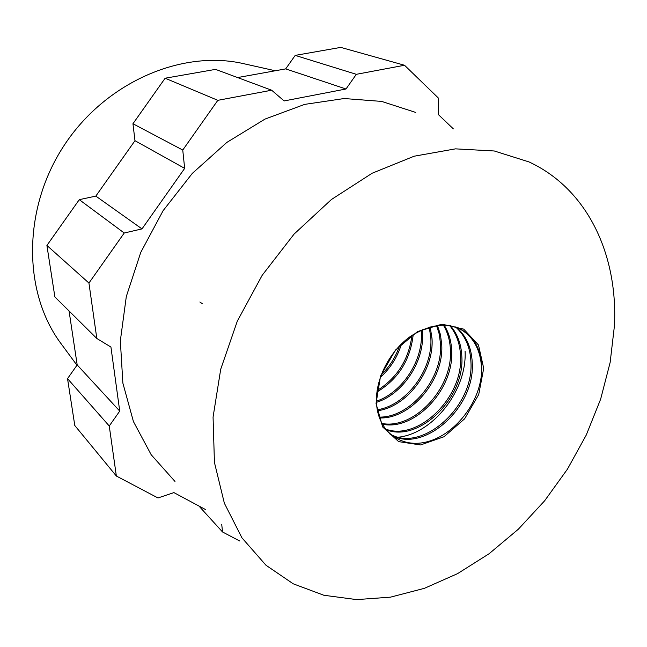 <?xml version="1.0" encoding="UTF-8"?>
<svg xmlns="http://www.w3.org/2000/svg" width="647" height="647" viewBox="0 0 647 647"><rect width="100%" height="100%" fill="white"/><g stroke="black" fill="none" stroke-linecap="round" stroke-linejoin="round"><path stroke-width="0.97" d="M465.072 351.119C467.247 389.979 433.304 433.328 398.592 437.178M397.112 437.356L394.508 437.566M481.74 368.192L481.417 374.823C478.586 403.987 454.954 433.862 428.516 441.408C402.086 449.285 377.678 432.228 376.489 402.531C375.397 378.568 390.076 350.334 411.346 335.793C435.067 321.438 454.817 321.737 470.612 336.675C477.89 344.883 481.603 355.389 481.74 368.192M481.425 374.71L481.538 368.07C480.697 350.545 473.895 337.629 461.141 329.323M456.248 327.18C466.204 335.704 471.526 347.488 472.221 362.522C475.658 408.483 421.415 455.189 390.004 434.121M461.206 329.363L470.612 336.675M389.429 433.595C421.019 453.701 474.283 407.262 470.911 361.754C470.232 347.043 465.096 335.445 455.512 326.929M450.361 325.627C457.437 333.828 461.254 344.058 461.821 356.319C464.958 398.77 417.986 443.381 385.725 429.527M385.24 428.904C417.55 441.893 463.64 397.573 460.527 355.559C459.985 343.638 456.345 333.626 449.608 325.506M444.093 325.012C448.694 332.291 451.21 340.71 451.646 350.262C454.509 389.332 414.29 431.492 382.183 424.141M381.795 423.421C413.829 429.98 453.215 388.168 450.393 349.517C449.972 340.298 447.603 332.129 443.284 324.996M441.715 344.35C444.295 380.104 410.441 419.45 379.401 417.93M379.11 417.097C409.955 417.913 443.009 378.98 440.494 343.63M430.182 326.824L432.018 338.559C434.283 370.982 406.51 407.133 377.444 410.748M437.404 325.36L440.397 334.467L441.715 344.341M440.494 343.614L439.273 334.2L436.523 325.481M377.266 409.777C406.009 405.548 433.061 369.841 430.813 337.847L429.244 327.091M422.265 329.663L422.523 332.906C424.513 361.819 402.571 394.314 376.481 402.337M376.449 401.18C402.086 392.656 423.3 360.67 421.359 332.21L421.205 330.14M413.223 334.548C410.344 360.023 398.245 379.182 376.934 392.017M377.128 390.529C397.185 377.929 408.799 359.538 411.961 335.372M401.544 343.816C397.476 357.095 390.384 368.305 380.266 377.452M381.188 374.864C389.583 366.703 395.713 356.998 399.595 345.765M202.212 303.653L199.883 301.995M63.18 346.549L59.548 341.624C23.009 290.616 22.766 208.649 63.818 145.907C104.693 83.059 179.809 50.248 241.218 63.131L247.194 64.474M205.479 509.529L173.914 492.61L157.981 497.955L116.355 476.022L109.254 426.001L119.735 411.088L110.928 347.043L96.815 338.47L88.938 283.046L124.232 233.009L141.992 228.901L184.662 168.382L182.753 150.047L217.829 100.325L271.651 90.216L284.138 100.94L346.008 88.995L356.327 74.316L404.529 65.258L438.156 97.826L438.456 114.656L453.353 128.882M239.625 540.973L222.519 531.955L221.743 524.507M415.714 112.432L381.657 101.417L344.164 98.53L304.68 104.377L264.947 119.113L226.846 142.413L192.305 173.396L163.109 210.679L140.755 252.419L126.311 296.52L120.342 340.783L122.865 383.089L133.436 421.577L151.18 454.728L174.989 481.457M182.753 150.047L132.95 123.739L134.98 140.682L95.821 196.106L79.274 199.664L124.232 233.009M95.821 196.106L141.992 228.901M134.98 140.682L184.662 168.382M88.938 283.046L46.907 245.439L79.274 199.664M69.059 310.981L77.187 364.932L67.531 378.641L109.254 426.001M77.187 364.932L119.735 411.088M96.815 338.47L54.882 296.941L46.907 245.439M116.355 476.022L74.793 425.516L67.531 378.641M198.92 506.019L222.519 531.955M404.529 65.258L340.751 47.393L295.202 55.391L285.683 68.889L346.008 88.995M217.829 100.325L165.131 78.222L215.54 69.375L271.651 90.216M132.95 123.739L165.131 78.222M237.595 77.567L285.683 68.889M356.327 74.316L295.202 55.391M614.456 325.619L610.145 362.433L600.626 399.199L586.255 435.051L567.427 469.172L544.62 500.81L518.312 529.238L489.083 553.743L457.542 573.654L424.408 588.325L390.473 597.157L356.618 599.607L323.856 595.256L293.261 583.829L265.99 565.252L241.946 537.843L224.355 503.204L214.432 462.427L213.065 417.105L220.716 369.243L237.303 321.155L262.172 275.307L294.11 234.06L331.434 199.502L372.162 173.218L414.193 156.202L455.512 148.859L494.3 150.986L529.076 161.952C588.123 189.401 617.934 255.347 614.456 325.619M376.044 403.493L380.565 375.923L395.454 350.084L417.533 331.555L441.998 324.171L463.721 329.137L478.481 345.005L483.705 368.329L478.715 394.533L464.627 418.803L444.004 436.741L420.558 444.958L398.641 441.618L382.636 426.947L376.044 403.493M59.548 341.624L76.969 365.248M241.218 63.131L275.274 70.766"/></g></svg>
